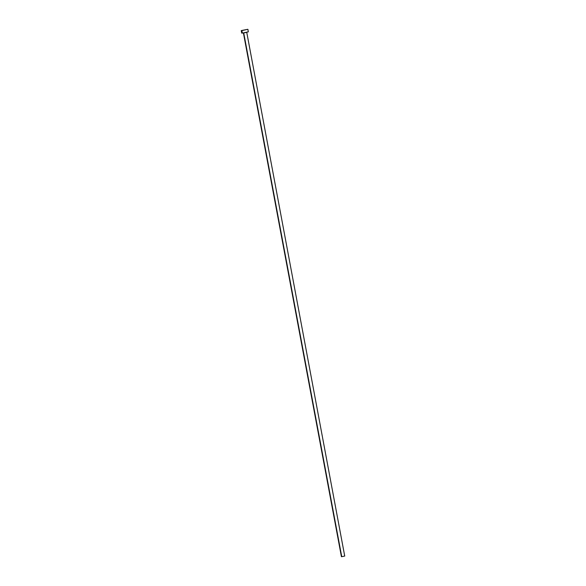 <?xml version="1.0" encoding="UTF-8"?>
<svg xmlns="http://www.w3.org/2000/svg" width="586" height="586" viewBox="0 0 586 586"><rect width="100%" height="100%" fill="white"/><g stroke="black" fill="none" stroke-linecap="round" stroke-linejoin="round"><path stroke-width="0.88" d="M243.725 32.941L246.677 32.355L243.725 32.941L341.741 556.685L344.758 556.055L341.741 556.685L243.483 32.955M241.886 30.604L242.348 33.094L248.376 31.834L242.348 33.094L241.886 30.604L241.242 30.589L247.819 29.3L241.886 30.604M241.242 30.589L241.71 33.08L242.348 33.094L241.71 33.087L242.194 32.867M248.281 31.798L247.907 29.337M243.41 32.933L341.426 556.685M344.715 556.041L246.743 32.311"/></g></svg>
